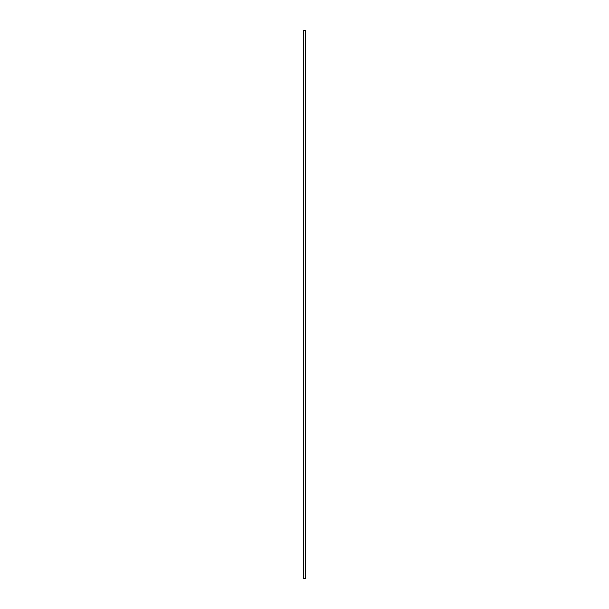 <?xml version="1.0" encoding="UTF-8"?>
<svg xmlns="http://www.w3.org/2000/svg" width="609" height="609" viewBox="0 0 609 609"><rect width="100%" height="100%" fill="white"/><g stroke="black" fill="none" stroke-linecap="round" stroke-linejoin="round"><path stroke-width="0.91" d="M305.17 30.45L303.8 30.45L303.419 578.55L303.419 30.45L303.693 578.55L303.693 30.45L303.8 578.55L305.17 578.55L305.17 30.45L305.17 578.55L305.581 578.55L305.581 30.45L305.17 30.45"/></g></svg>
